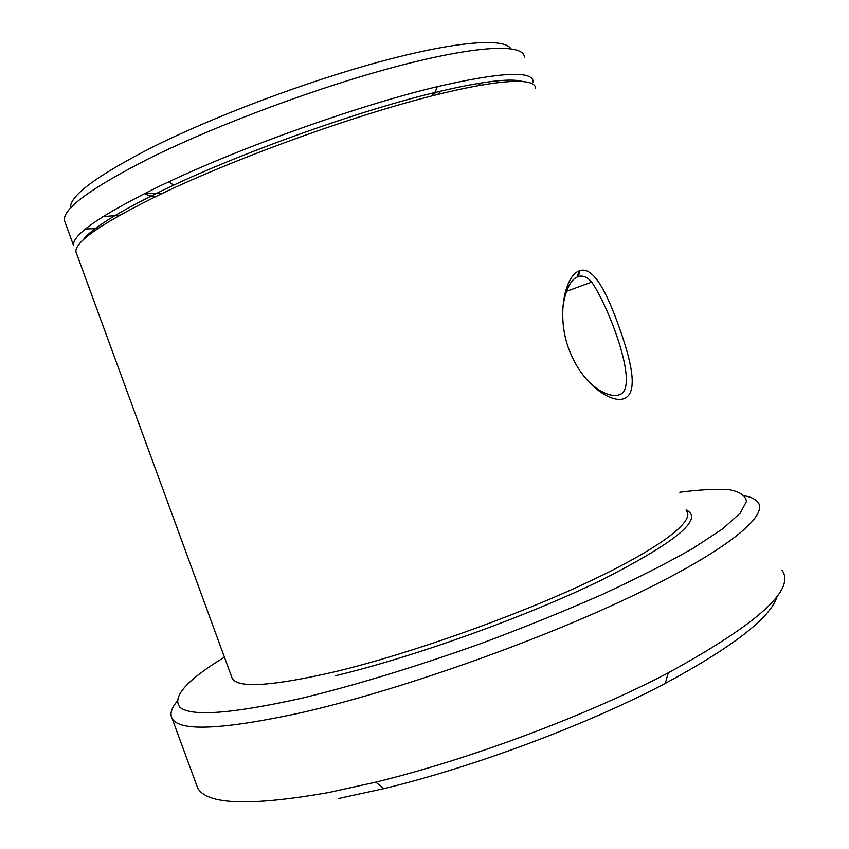 <?xml version="1.0" encoding="UTF-8"?>
<svg xmlns="http://www.w3.org/2000/svg" width="849" height="849" viewBox="0 0 849 849"><rect width="100%" height="100%" fill="white"/><g stroke="black" fill="none" stroke-linecap="round" stroke-linejoin="round"><path stroke-width="1.27" d="M587.317 380.246C591.53 384.523 595.913 388.035 600.476 390.805C608.818 395.538 615.514 396.695 620.555 394.244C639.032 385.733 608.86 306.818 591.7 282.101C587.317 277.018 582.892 275.161 578.413 276.53L577.352 276.954C570.464 279.809 565.614 289.838 562.813 307.051M579.994 270.608C593.907 266.204 607.343 294.072 618.953 326.642C630.648 359.212 638.437 390.784 625.543 397.884C614.145 404.856 585.81 387.526 571.77 356.049C554.853 320.349 564.245 276.413 578.859 271.043L579.994 270.608L578.413 276.53M430.889 96.16L436.153 92.212M441.034 91.045L437.67 94.451M196.331 784.359L197.53 787.607C205.978 804.788 249.829 806.412 329.072 792.467L375.767 782.152C469.805 759.282 588.155 714.943 668.301 672.801C758.061 623.601 795.959 589.386 781.982 570.146M224.433 657.137C186.812 680.113 171.933 696.806 179.808 707.206C190.951 716.843 231.735 713.818 302.159 698.122C354.893 685.366 417.74 666.221 482.083 643.118C524.703 627.188 564.925 610.898 602.737 594.247C638.161 577.829 668.407 562.42 693.506 548.019L722.69 528.8L740.243 513.136L746.494 501.366C745.433 495.455 739.575 491.539 728.909 489.64C715.93 488.801 699.565 489.671 679.794 492.24M744.913 495.88C751.004 497.079 755.249 499.074 757.658 501.865C769.693 515.141 727.031 550.927 630.383 596.889C534.095 642.746 394.976 691.5 300.015 712.98C221.727 729.843 179.075 731.658 172.082 718.424C169.736 713.988 171.36 708.331 176.963 701.476M119.985 215.105L102.856 216.718M70.552 208.069C69.162 196.215 96.255 176.019 151.822 147.482C214.468 116.101 308.558 80.782 382.963 60.895C457.515 40.964 504.391 37.876 510.833 48.69M524.364 57.509C524.788 43.798 480.385 44.71 401.11 65.277C322.047 85.77 217.312 124.57 148.872 158.593C90.811 188.138 62.667 208.79 64.439 220.56L65.235 222.714M85.558 228.933L97.794 228.636M64.439 220.56L73.545 245.403C72.207 234.812 100.691 215.158 159.018 186.43L168.654 181.866C245.074 145.816 361.345 104.671 437.267 86.662C501.483 71.921 533.448 70.403 533.151 82.098M82.873 240.246C91.108 228.805 118.266 211.91 164.366 189.55L173.748 185.124C248.216 150.177 361.016 110.243 434.932 92.509C480.184 81.716 509.188 77.981 521.955 81.292M76.601 253.745L75.922 251.877C74.691 241.604 103.27 222.205 161.671 193.699C230.482 160.801 335.175 122.129 413.834 100.681C492.717 79.148 536.451 76.431 535.443 88.508M156.057 196.395C150.56 196.14 146.771 195.164 144.691 193.476M777.249 595.966C771.263 617.138 733.95 646.269 665.308 683.371C588.092 724.239 474.549 766.817 383.897 788.647L338.815 798.474M145.37 193.137L161.862 193.402M481.818 82.831L477.361 85.728M686.119 509.909C704.447 518.633 676.324 541.991 601.75 579.963C527.314 616.268 414.142 656.946 335.344 675.762M231.554 676.579L232.318 678.669C238.442 688.454 272.964 686.077 335.896 671.527C409.568 653.783 513.857 616.883 587.158 582.51C660.671 548.051 695.31 520.861 686.48 510.939M231.628 676.78L75.922 251.877M197.53 787.607L172.082 718.424M434.932 92.509L437.267 86.662M173.748 185.124L168.654 181.866M665.308 683.371L668.301 672.801M383.897 788.647L375.767 782.152M591.7 282.101L566.516 291.313M577.352 276.954L578.859 271.043"/></g></svg>
